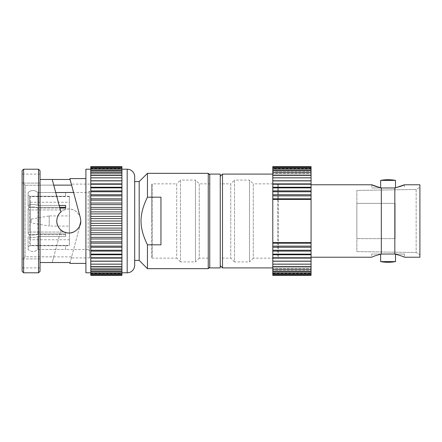 <?xml version="1.0" encoding="UTF-8"?>
<svg xmlns="http://www.w3.org/2000/svg" width="442" height="442" viewBox="0 0 442 442"><rect width="100%" height="100%" fill="white"/><g stroke="black" fill="none" stroke-linecap="round" stroke-linejoin="round"><path stroke-width="0.33" stroke-dasharray="2.21 1.66" d="M56.996 223.271L56.775 221C56.67 217.945 57.891 215.061 60.444 212.359C62.792 210.143 65.571 209.022 68.786 208.989C74.869 208.58 81.218 214.895 80.792 221C80.903 217.972 79.682 215.088 77.118 212.348C74.731 210.127 71.947 209.005 68.775 208.989C62.659 208.569 56.383 214.911 56.775 221C57.001 217.381 57.836 214.718 60.913 211.928L53.736 185.132L40.111 185.132L40.04 174.087L40.04 267.913L40.04 261.476L40.04 262.52L52.222 262.52L60.913 230.072L59.427 228.531M40.111 185.226L25.1 185.226L23.034 183.098L25.1 185.226L25.1 221L25.1 185.226L40.111 185.226L40.111 183.098L40.111 185.226M40.04 170.711L40.04 271.289M38.537 169.209L38.537 272.791M60.913 230.072C57.797 227.216 57.029 224.685 56.775 221C57.001 224.619 57.836 227.282 60.913 230.072L53.736 256.868L25.1 256.774L22.1 259.874L22.1 221L22.1 271.289M23.603 169.209L23.603 272.791M69.853 263.404L80.383 224.111L80.792 221L80.383 224.111L71.61 256.868L25.1 256.774L25.1 221L25.1 256.774L23.034 258.901L40.111 258.901L40.111 256.774L40.111 261.476L40.111 258.901L23.034 258.901L22.1 259.874L22.1 267.913L22.1 182.126L23.034 183.098L22.1 182.126L22.1 174.087L22.1 221L22.1 170.711M73.786 193.264L80.383 217.889L80.775 221.663M79.317 226.774L79.068 227.205M77.173 229.597L75.333 231.067M74.527 231.547L73.25 232.149M71.074 232.79L67.46 232.934M58.184 226.641L57.631 225.453M59.184 205.458L37.863 205.458L65.631 205.458L65.631 209.939L65.631 208.06L65.631 209.939L29.603 209.939L28.106 209.188L28.106 208.06L28.106 233.94C31.354 235.299 34.609 235.299 37.863 233.94L65.631 233.94L65.631 236.542L65.631 232.061L29.603 232.061L29.603 209.939L29.603 232.061L65.631 232.061L65.631 234.663L29.603 234.663L29.603 245.724L65.631 245.724L65.631 249.481L37.863 249.481C34.609 252.194 31.354 252.194 28.106 249.481L28.106 247.227L29.603 245.724L29.603 234.663L28.106 235.415L29.603 234.663L65.631 234.663L65.631 236.542L65.631 233.94L37.863 233.94C34.609 235.299 31.354 235.299 28.106 233.94L28.106 208.06L28.106 233.94L28.106 232.812L29.603 232.061L28.106 232.812L28.106 209.188L29.603 209.939L65.631 209.939L65.631 205.458L65.631 207.337L29.603 207.337L29.603 196.276L65.631 196.276L65.631 192.519L65.631 196.276L29.603 196.276L28.106 194.773L29.603 196.276L29.603 207.337L59.687 207.337M209.74 174.839L209.74 267.161L209.74 174.839M208.243 173.341L208.243 268.659M147.446 173.341L147.446 197.182L160.954 197.182L160.954 244.818L160.954 197.182L160.954 244.818L147.446 244.818L147.446 268.659M147.446 197.182C138.899 214.69 138.904 227.315 147.446 244.818M139.186 181.596L139.186 260.404M134.683 181.596L134.683 260.404M65.631 249.481L65.631 245.724L29.603 245.724L28.106 247.227L28.106 236.542C31.354 237.895 34.609 237.895 37.863 236.542C34.609 237.895 31.354 237.895 28.106 236.542L28.106 249.481C31.354 252.194 34.609 252.194 37.863 249.481L65.631 249.481M65.631 236.542L37.863 236.542L37.863 249.481L37.863 236.542L65.631 236.542M28.106 208.06C31.354 206.701 34.609 206.701 37.863 208.06C34.609 206.701 31.354 206.701 28.106 208.06M65.631 208.06L37.863 208.06L37.863 233.94L37.863 208.06L59.88 208.06M31.106 219.121L31.106 222.878L31.106 219.121L49.2 215.934L49.2 226.066L31.106 222.878M49.2 215.934L49.2 226.066L69.383 226.066L69.383 215.934L49.2 215.934M69.383 215.934L69.383 226.066M69.383 196.607L30.354 196.607L30.354 245.393L69.383 245.393L69.383 196.607L69.383 245.393M30.354 196.607L30.354 245.393M30.354 239.763L30.354 202.237L30.354 239.763L69.383 239.763L69.383 202.237L69.383 239.763M30.354 202.237L69.383 202.237M69.383 245.769L69.383 196.231L69.383 245.769L65.631 245.769M65.631 192.519L37.863 192.519C34.609 189.806 31.354 189.806 28.106 192.519L28.106 206.585L28.106 192.519C31.354 189.806 34.609 189.806 37.863 192.519L37.863 205.458C34.609 204.105 31.354 204.105 28.106 205.458L28.106 192.519L28.106 206.585L29.603 207.337L28.106 206.585L28.106 205.458C31.354 204.105 34.609 204.105 37.863 205.458L37.863 192.519L55.714 192.519M69.383 196.231L65.631 196.231M28.106 236.542L28.106 249.481L28.106 236.542M89.649 190.977L89.649 251.023L89.649 190.977L88.151 192.48L73.576 192.48M89.649 251.023L88.151 249.52L88.151 192.48L88.151 249.52L65.631 249.52M89.649 221L89.649 257.89L89.649 221M52.222 262.52L53.736 256.868M73.123 190.784L71.344 184.115L89.649 184.11M52.222 179.48L53.736 185.132L40.111 185.132L40.04 179.48L52.222 179.48M85.897 178.596L85.897 263.404L85.897 178.596M89.649 257.89L71.344 257.89L71.61 256.868L70.09 262.52M40.111 180.524L40.111 183.098L40.111 180.524M40.04 179.48L40.04 262.52M40.111 256.868L40.111 261.476L40.111 256.868M85.897 169.209L85.897 272.791M90.776 169.209L90.776 272.791L90.776 169.209M90.776 167.048L90.776 275.366L90.776 273.51L90.776 275.366L121.926 275.366L121.926 166.634L121.926 168.49L121.926 166.634L90.776 166.634L90.776 168.689L90.776 167.048L90.776 168.689L90.776 167.048L121.926 167.048M90.776 274.952L90.776 273.311L90.776 274.952L121.926 274.952M90.776 274.128L90.776 272.714L90.776 274.128L121.926 274.128M90.776 272.896L90.776 271.719L90.776 272.896L121.926 272.896M90.776 271.272L90.776 270.344L90.776 271.272L121.926 271.272M90.776 269.266L90.776 268.592L90.776 269.266L121.926 269.266M90.776 266.896L90.776 266.476L90.776 266.896L121.926 266.896M90.776 264.172L121.926 264.172M90.776 177.828L121.926 177.828M90.776 175.104L90.776 175.524L90.776 175.104L121.926 175.104M90.776 172.734L90.776 173.408L90.776 172.734L121.926 172.734M90.776 170.728L90.776 171.656L90.776 170.728L121.926 170.728M90.776 169.104L90.776 170.28L90.776 169.104L121.926 169.104M90.776 167.872L90.776 169.286L90.776 167.872L121.926 167.872M121.926 169.209L121.926 272.791L121.926 169.209M134.683 176.717L134.683 265.283M90.776 168.49L121.926 168.49M90.776 168.689L121.926 168.689L90.776 168.689M90.776 170.28L121.926 170.28L90.776 170.28M90.776 177.988L121.926 177.988L90.776 177.988M90.776 190.883L121.926 190.883M90.776 191.762L121.926 191.762M90.776 187.872L121.926 187.872M90.776 207.408L121.926 207.408M90.776 209.221L121.926 209.221M90.776 204.635L121.926 204.635M90.776 225.575L121.926 225.575M90.776 228.105L121.926 228.105M90.776 223.376L121.926 223.376M90.776 234.591L121.926 234.591M90.776 237.365L121.926 237.365M90.776 232.779L121.926 232.779M90.776 243.194L121.926 243.194M90.776 246.128L121.926 246.128M90.776 241.824L121.926 241.824M90.776 251.117L121.926 251.117M90.776 254.128L121.926 254.128M90.776 250.238L121.926 250.238M90.776 258.128L121.926 258.128M90.776 261.117L121.926 261.117M90.776 257.763L121.926 257.763M90.776 264.012L121.926 264.012L90.776 264.012M90.776 268.592L121.926 268.592L90.776 268.592M90.776 271.719L121.926 271.719L90.776 271.719M90.776 273.311L121.926 273.311L90.776 273.311M90.776 173.408L121.926 173.408L90.776 173.408M90.776 216.425L121.926 216.425M90.776 218.624L121.926 218.624M90.776 213.895L121.926 213.895M90.776 198.806L121.926 198.806M90.776 200.176L121.926 200.176M90.776 195.872L121.926 195.872M90.776 183.872L121.926 183.872M90.776 184.237L121.926 184.237M90.776 180.883L121.926 180.883M90.776 169.286L121.926 169.286L90.776 169.286M90.776 171.656L121.926 171.656L90.776 171.656M90.776 175.524L121.926 175.524L90.776 175.524M90.776 266.476L121.926 266.476L90.776 266.476M90.776 270.344L121.926 270.344L90.776 270.344M90.776 272.714L121.926 272.714L90.776 272.714M90.776 273.51L121.926 273.51M90.776 261.222L121.926 261.222M90.776 254.752L121.926 254.752M90.776 247.255L121.926 247.255M90.776 238.962L121.926 238.962M90.776 230.116L121.926 230.116M90.776 221L121.926 221M90.776 211.884L121.926 211.884M90.776 203.038L121.926 203.038M90.776 194.745L121.926 194.745M90.776 187.248L121.926 187.248M90.776 180.778L121.926 180.778M278.416 184.596L278.416 257.404L278.416 184.596L277.67 183.844L277.67 258.156L278.416 257.404M151.573 221L151.573 257.404L152.324 258.156L152.324 183.844L152.324 258.156L176.717 258.156L176.717 183.844L152.324 183.844L151.573 184.596L151.573 221M151.573 257.404L151.573 184.596M176.717 183.844L176.717 258.156L180.469 261.907L180.469 180.093L176.717 183.844M180.469 180.093L180.469 261.907L195.48 261.907L195.48 180.093L180.469 180.093M195.48 180.093L195.48 261.907L199.232 258.156L199.232 183.844L195.48 180.093M199.232 183.844L199.232 258.156L209.74 258.156L209.74 183.844L199.232 183.844M209.74 183.844L209.74 258.156M209.74 174.087L209.74 267.913M220.249 174.087L220.249 267.913M220.249 183.844L220.249 258.156L220.249 183.844L230.757 183.844L230.757 258.156L220.249 258.156M230.757 183.844L230.757 258.156L234.509 261.907L234.509 180.093L230.757 183.844M234.509 180.093L234.509 261.907L249.52 261.907L249.52 180.093L234.509 180.093M249.52 180.093L249.52 261.907L253.277 258.156L253.277 183.844L249.52 180.093M253.277 183.844L253.277 258.156L277.67 258.156L277.67 183.844L253.277 183.844M381.319 187.977L381.319 254.023L394.833 254.023L394.833 187.977L395.507 187.828L371.75 187.977L394.833 187.977M220.249 265.659L220.249 176.341L220.249 265.659M222.503 267.913L222.503 174.087M381.319 254.023C375.882 255.498 372.689 256.559 371.75 257.216L371.75 254.023L381.319 254.023L371.75 254.023M371.75 184.784L371.75 187.977M395.131 238.636L395.131 203.364L356.854 203.364L395.131 203.364L395.131 238.636L356.854 238.636L395.131 238.636M356.854 203.364L356.854 238.636L356.854 203.364M356.854 190.414L356.854 251.586L416.149 252.526L356.854 251.586L356.854 190.414L416.149 189.474L356.854 190.414M416.149 189.474L416.149 252.526L419.9 254.691L419.9 187.309L419.9 254.691L416.149 252.526L416.149 189.474L419.9 187.309L416.149 189.474M419.9 257.216L419.9 184.784M380.645 180.391L395.507 180.391M380.645 261.609L395.507 261.609M394.833 254.023L404.402 254.023L395.805 254.238M311.069 257.216L311.069 184.784L311.069 257.216M403.645 256.879L397.181 254.586M311.069 274.128L311.069 272.714L311.069 275.366L311.069 273.51L311.069 275.366L272.791 275.366L272.791 199.419L311.069 199.419L311.069 274.128L311.069 272.714L311.069 274.128L272.791 274.128M311.069 166.634L311.069 199.419M311.069 198.806L272.791 198.806L272.791 167.048L272.791 168.689L311.069 168.689L311.069 167.048L311.069 168.689L272.791 168.689L272.791 166.634M311.069 169.286L311.069 167.872L311.069 169.286L272.791 169.286L311.069 169.286M311.069 170.28L311.069 169.104L311.069 170.28L272.791 170.28L311.069 170.28M311.069 171.656L311.069 170.728L311.069 171.656L272.791 171.656L311.069 171.656M311.069 173.408L311.069 172.734L311.069 173.408L272.791 173.408L311.069 173.408M311.069 175.524L311.069 175.104L311.069 175.524L272.791 175.524L311.069 175.524M311.069 177.988L272.791 177.988L311.069 177.988M311.069 264.012L272.791 264.012L311.069 264.012M311.069 266.476L311.069 266.896L311.069 266.476L272.791 266.476L311.069 266.476M311.069 268.592L311.069 269.266L311.069 268.592L272.791 268.592L311.069 268.592M311.069 270.344L311.069 271.272L311.069 270.344L272.791 270.344L311.069 270.344M311.069 271.719L311.069 272.896L311.069 271.719L272.791 271.719L311.069 271.719M311.069 242.581L272.791 242.581M272.791 267.913L272.791 174.087L272.791 267.913M272.791 198.806L272.791 199.419M272.791 273.51L272.791 275.366L272.791 273.51L311.069 273.51M311.069 273.311L272.791 273.311L311.069 273.311M311.069 274.952L272.791 274.952M311.069 272.896L272.791 272.896M311.069 269.266L272.791 269.266M311.069 271.272L272.791 271.272M311.069 264.172L272.791 264.172M311.069 266.896L272.791 266.896M311.069 258.128L272.791 258.128M311.069 257.763L272.791 257.763M311.069 261.117L272.791 261.117M311.069 251.117L272.791 251.117M311.069 250.238L272.791 250.238M311.069 254.128L272.791 254.128M311.069 243.194L272.791 243.194M311.069 246.128L272.791 246.128M311.069 195.872L272.791 195.872M311.069 190.883L272.791 190.883M311.069 187.872L272.791 187.872M311.069 191.762L272.791 191.762M311.069 183.872L272.791 183.872M311.069 180.877L272.791 180.877M311.069 184.237L272.791 184.237M311.069 175.104L272.791 175.104M311.069 177.828L272.791 177.828M311.069 170.728L272.791 170.728M311.069 172.734L272.791 172.734M311.069 167.872L272.791 167.872M311.069 169.104L272.791 169.104M311.069 167.048L272.791 167.048M311.069 272.714L272.791 272.714L311.069 272.714M311.069 261.222L272.791 261.222M311.069 254.752L272.791 254.752M311.069 247.255L272.791 247.255M311.069 194.745L272.791 194.745M311.069 187.248L272.791 187.248M311.069 180.772L272.791 180.772M311.069 168.49L272.791 168.49M23.034 183.098L40.111 183.098L23.034 183.098M127.18 169.209L127.18 272.791M40.04 174.087L22.1 174.087M40.04 267.913L22.1 267.913M404.402 184.784L404.402 187.977M404.402 254.023L404.402 257.216"/><path stroke-width="0.66" d="M38.537 169.209L40.04 170.711L40.04 271.289L38.537 272.791L38.537 169.209L23.603 169.209L23.603 272.791L22.1 271.289L22.1 170.711L23.603 169.209M40.04 179.48L52.222 179.48L60.913 211.928C57.797 214.784 57.029 217.315 56.775 221C56.67 224.055 57.891 226.939 60.444 229.641C62.792 231.857 65.571 232.978 68.786 233.011C74.869 233.42 81.218 227.105 80.792 221L80.383 217.889L69.853 178.596L71.61 185.132L53.736 185.132M80.775 221.663L79.488 226.448M79.068 227.205L77.173 229.597M75.217 231.144L74.886 231.343M73.25 232.149L71.074 232.79M67.46 232.934L66.499 232.79M66.306 232.752L65.565 232.569M65.372 232.514L64.377 232.172M63.736 231.895L60.902 230.061M59.427 228.531L58.184 226.641M57.631 225.453L56.996 223.271M208.243 173.341L147.446 173.341L147.446 197.182L160.954 197.182L160.954 244.818L147.446 244.818L147.446 268.659L208.243 268.659L208.243 173.341L209.74 174.839M147.446 268.659L139.186 260.404L134.683 260.404L134.683 181.596L139.186 181.596L139.186 260.404M147.446 173.341L139.186 181.596M208.243 268.659L209.74 267.161M147.446 244.818C138.899 227.31 138.904 214.685 147.446 197.182M65.631 192.519L55.714 192.519M59.687 207.337L65.631 207.337L65.631 208.06L59.88 208.06M65.631 208.06L65.631 205.458L59.184 205.458M73.576 192.48L65.631 192.48M73.786 193.264L73.123 190.784M71.344 184.115L71.61 185.132M40.04 262.52L70.09 262.52L69.853 263.404L85.897 263.404M85.897 178.596L69.853 178.596M52.222 179.48L70.09 179.48M38.537 272.791L23.603 272.791M90.776 169.209L85.897 169.209L85.897 272.791L90.776 272.791M90.776 275.366L90.776 166.634L121.926 166.634L121.926 275.366L90.776 275.366M127.18 272.791L127.18 169.209A7.503 7.503 0 0 1 134.683 176.717L134.683 265.283A7.503 7.503 0 0 1 127.18 272.791L121.926 272.791M127.18 169.209L121.926 169.209M90.776 167.048L121.926 167.048M90.776 167.872L121.926 167.872M90.776 169.104L121.926 169.104M90.776 170.728L121.926 170.728M90.776 172.734L121.926 172.734M90.776 175.104L121.926 175.104M90.776 177.828L121.926 177.828M90.776 183.872L121.926 183.872M90.776 180.883L121.926 180.883M90.776 184.237L121.926 184.237M90.776 190.883L121.926 190.883M90.776 187.872L121.926 187.872M90.776 191.762L121.926 191.762M90.776 198.806L121.926 198.806M90.776 195.872L121.926 195.872M90.776 200.176L121.926 200.176M90.776 207.408L121.926 207.408M90.776 204.635L121.926 204.635M90.776 209.221L121.926 209.221M90.776 216.425L121.926 216.425M90.776 213.895L121.926 213.895M90.776 218.624L121.926 218.624M90.776 225.575L121.926 225.575M90.776 223.376L121.926 223.376M90.776 228.105L121.926 228.105M90.776 234.591L121.926 234.591M90.776 232.779L121.926 232.779M90.776 237.365L121.926 237.365M90.776 243.194L121.926 243.194M90.776 241.824L121.926 241.824M90.776 246.128L121.926 246.128M90.776 251.117L121.926 251.117M90.776 250.238L121.926 250.238M90.776 254.128L121.926 254.128M90.776 258.128L121.926 258.128M90.776 257.763L121.926 257.763M90.776 261.117L121.926 261.117M90.776 264.172L121.926 264.172M90.776 266.896L121.926 266.896M90.776 269.266L121.926 269.266M90.776 271.272L121.926 271.272M90.776 272.896L121.926 272.896M90.776 274.128L121.926 274.128M90.776 274.952L121.926 274.952M90.776 180.778L121.926 180.778M90.776 187.248L121.926 187.248M90.776 194.745L121.926 194.745M90.776 203.038L121.926 203.038M90.776 211.884L121.926 211.884M90.776 221L121.926 221M90.776 230.116L121.926 230.116M90.776 238.962L121.926 238.962M90.776 247.255L121.926 247.255M90.776 254.752L121.926 254.752M90.776 261.222L121.926 261.222M209.74 174.087L209.74 267.913L220.249 267.913L220.249 174.087L209.74 174.087M381.319 254.023L381.319 187.977L394.833 187.977L394.833 254.023L381.319 254.023C375.833 255.515 372.639 256.581 371.75 257.216L311.069 257.216M222.503 267.913L220.249 265.659L222.503 267.913L272.791 267.913L222.503 267.913L222.503 174.087L272.791 174.087L222.503 174.087L220.249 176.341L222.503 174.087M381.319 187.977C375.518 186.369 372.33 185.303 371.75 184.784L380.645 187.828L380.645 180.391L395.507 180.391A41.283 41.283 180 0 0 380.645 180.391A41.283 41.283 0 0 1 395.507 180.391L395.507 187.828L404.402 184.784C403.767 185.325 400.579 186.386 394.833 187.977M272.791 243.194L272.791 275.366L311.069 275.366L311.069 243.194L272.791 243.194L272.791 199.419L311.069 199.419L311.069 166.634L272.791 166.634L272.791 199.419M272.791 242.581L311.069 242.581L311.069 199.419M394.833 254.023C400.27 255.498 403.463 256.559 404.402 257.216L419.9 257.216L419.9 184.784L404.402 184.784M380.645 187.977L395.507 187.977M380.645 254.172L380.645 261.609A41.283 41.283 0 0 0 395.507 261.609A41.283 41.283 0 0 1 380.645 261.609L395.507 261.609L395.507 254.172M395.507 254.023L380.645 254.023L395.507 254.023M311.069 184.784L371.75 184.784M404.402 257.216L403.645 256.879M397.181 254.586L395.805 254.238M311.069 243.194L311.069 242.581M272.791 166.634L311.069 166.634M311.069 274.952L272.791 274.952M311.069 274.128L272.791 274.128M311.069 272.896L272.791 272.896M311.069 266.896L272.791 266.896M311.069 264.172L272.791 264.172M311.069 251.117L272.791 251.117M311.069 254.128L272.791 254.128M311.069 250.238L272.791 250.238M311.069 198.806L272.791 198.806M311.069 195.872L272.791 195.872M311.069 190.883L272.791 190.883M311.069 191.762L272.791 191.762M311.069 187.872L272.791 187.872M311.069 183.872L272.791 183.872M311.069 184.237L272.791 184.237M311.069 180.883L272.791 180.883M311.069 177.828L272.791 177.828M311.069 175.104L272.791 175.104M311.069 172.734L272.791 172.734M311.069 170.728L272.791 170.728M311.069 169.104L272.791 169.104M311.069 167.872L272.791 167.872M311.069 167.048L272.791 167.048M311.069 246.128L272.791 246.128M311.069 258.128L272.791 258.128M311.069 261.123L272.791 261.123M311.069 257.763L272.791 257.763M311.069 271.272L272.791 271.272M311.069 269.266L272.791 269.266M311.069 180.778L272.791 180.778M311.069 187.248L272.791 187.248M311.069 194.745L272.791 194.745M311.069 247.255L272.791 247.255M311.069 254.752L272.791 254.752M311.069 261.228L272.791 261.228"/></g></svg>
